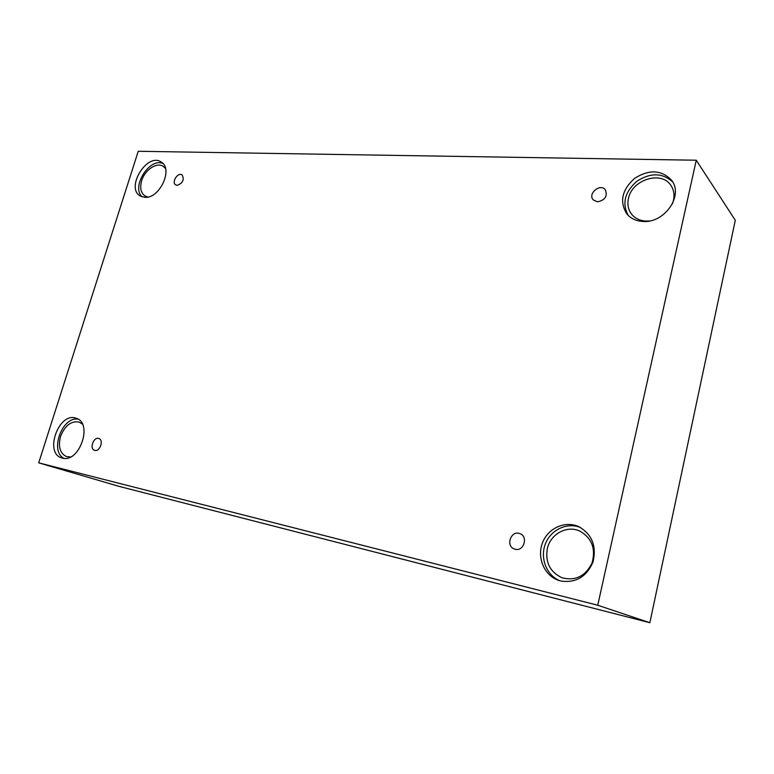 <?xml version="1.0" encoding="UTF-8"?>
<svg xmlns="http://www.w3.org/2000/svg" width="774" height="774" viewBox="0 0 774 774"><rect width="100%" height="100%" fill="white"/><g stroke="black" fill="none" stroke-linecap="round" stroke-linejoin="round"><path stroke-width="1.16" d="M696.261 160.228L138.227 151.278L38.7 462.842L118.925 486.333L649.85 622.722L735.3 220.28L696.261 160.228L597.751 605.229L649.85 622.722M94.815 450.381L94.573 450.313C89.145 448.872 93.615 436.449 98.82 438.51C104.045 439.913 100.001 451.929 94.815 450.381M38.7 462.842L597.751 605.229M515.203 549.24L514.323 548.969C505.141 545.825 511.266 529.648 520.08 533.712C528.439 536.701 523.756 551.688 515.203 549.24M597.518 201.821L593.223 199.886C587.437 193.839 600.15 183.061 605.287 189.717C607.745 196.083 605.162 200.118 597.518 201.821M177.169 185.373L175.708 184.928C171.209 182.383 177.894 171.847 182.074 174.905C184.522 179.655 182.887 183.148 177.169 185.373M560.744 580.993L558.277 580.248C544.006 575.246 536.692 557.193 542.574 542.603C548.215 527.916 565.552 520.273 579.136 526.833C592.149 534.553 596.773 546.299 592.981 562.069C586.479 576.901 575.73 583.219 560.744 580.993M62.375 458.082L61.872 457.947C43.721 453.283 59.017 411.313 76.191 418.289C93.306 422.952 79.403 463.403 62.375 458.082M144.709 197.322L140.297 196.025C125.146 187.879 147.312 151.965 161.263 162.085C173.618 168.829 159.463 199.044 144.709 197.322M642.826 221.451C636.141 221.025 630.849 218.549 626.94 214.021C619.287 201.898 621.822 190.027 634.535 178.417C649.212 169.148 661.586 169.787 671.648 180.352C683.926 195.59 664.247 223.541 642.826 221.451M649.609 220.948C642.081 221.596 636.16 219.448 631.836 214.514C628.265 209.996 627.134 204.665 628.449 198.521C631.816 179.868 661.093 170.319 670.787 185.228C674.512 190.723 675.015 196.983 672.306 204.017M672.635 181.88C662.399 172.699 650.45 172.505 636.779 181.319C624.753 192.068 621.88 203.417 628.159 215.346M147.921 197.031L145.038 195.986C140.81 192.929 139.697 187.811 141.69 180.632C144.835 169.825 156.919 161.785 163.324 166.4L165.53 168.548M162.85 163.411C149.276 157.509 130.941 187.211 142.164 196.867M70.56 456.941L66.661 456.641C59.985 453.516 57.953 446.782 60.546 436.439C64.929 425.507 71.121 420.717 79.122 422.072L82.383 424.104M78.058 419.179C62.181 416.16 49.391 451.31 63.923 458.334M547.305 548.756C550.333 533.944 567.245 524.791 580.181 531.274C592.033 538.346 595.97 548.969 591.994 563.153C585.376 576.272 575.392 581.148 562.04 577.781C550.091 572.131 545.177 562.466 547.305 548.756M580.461 527.52C567.11 522.015 550.856 529.716 545.428 543.793C539.817 557.783 546.318 575.092 559.708 580.713"/></g></svg>
